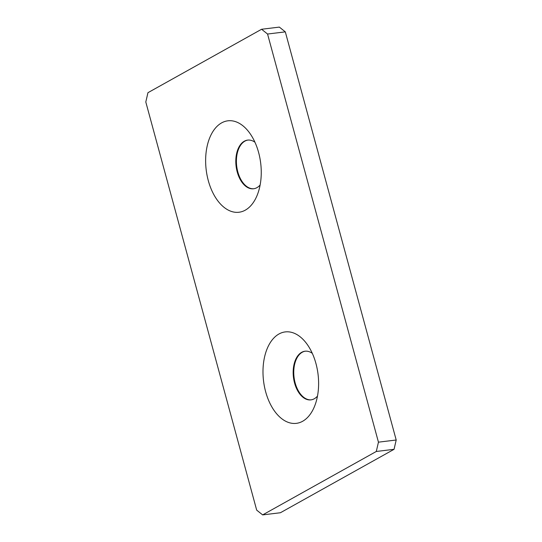 <?xml version="1.0" encoding="UTF-8"?>
<svg xmlns="http://www.w3.org/2000/svg" width="542" height="542" viewBox="0 0 542 542"><rect width="100%" height="100%" fill="white"/><g stroke="black" fill="none" stroke-linecap="round" stroke-linejoin="round"><path stroke-width="0.81" d="M221.59 122.898A46.05 27.459 -96.9 0 0 208.277 180.574A46.05 27.459 -96.9 0 0 245.296 210.154A46.05 27.459 -96.9 0 0 257.403 194.68A46.05 27.459 -96.9 0 0 249.964 133.454A46.05 27.459 -96.9 0 0 221.59 122.898M254.936 142.221A24.512 14.614 -96.9 0 0 247.653 140.107A24.512 14.614 -96.9 0 0 244.3 141.218A24.512 14.614 -96.9 0 0 236.556 169.09A24.512 14.614 -96.9 0 0 253.568 188.772A24.512 14.614 -96.9 0 0 256.922 187.661A24.512 14.614 -96.9 0 0 260.133 184.978M247.951 140.08A24.512 14.614 -96.9 0 0 244.889 141.144A24.512 14.614 -96.9 0 0 237.105 168.779A24.512 14.614 -96.9 0 0 253.859 188.731M278.947 334.001A46.05 27.459 83.1 0 1 307.321 344.556A46.05 27.459 83.1 0 1 314.76 405.782A46.05 27.459 83.1 0 1 302.653 421.263A46.05 27.459 83.1 0 1 265.634 391.676A46.05 27.459 83.1 0 1 278.947 334.001M317.49 396.087A24.512 14.614 83.1 0 1 314.272 398.77A24.512 14.614 83.1 0 1 310.925 399.874A24.512 14.614 83.1 0 1 293.913 380.199A24.512 14.614 83.1 0 1 301.657 352.327A24.512 14.614 83.1 0 1 305.01 351.216A24.512 14.614 83.1 0 1 312.294 353.323M311.216 399.833A24.512 14.614 83.1 0 1 294.462 379.881A24.512 14.614 83.1 0 1 302.246 352.253A24.512 14.614 83.1 0 1 305.302 351.182M262.653 514.9L376.297 451.472L378.445 442.164L267.558 34.031L261.59 29.261L147.946 92.689L145.798 101.991L256.684 510.13L262.653 514.9L280.41 512.739L394.054 449.311L376.297 451.472M378.445 442.164L396.202 440.009L285.316 31.87L267.558 34.031M261.59 29.261L279.347 27.1L285.316 31.87M396.202 440.009L394.054 449.311"/></g></svg>
